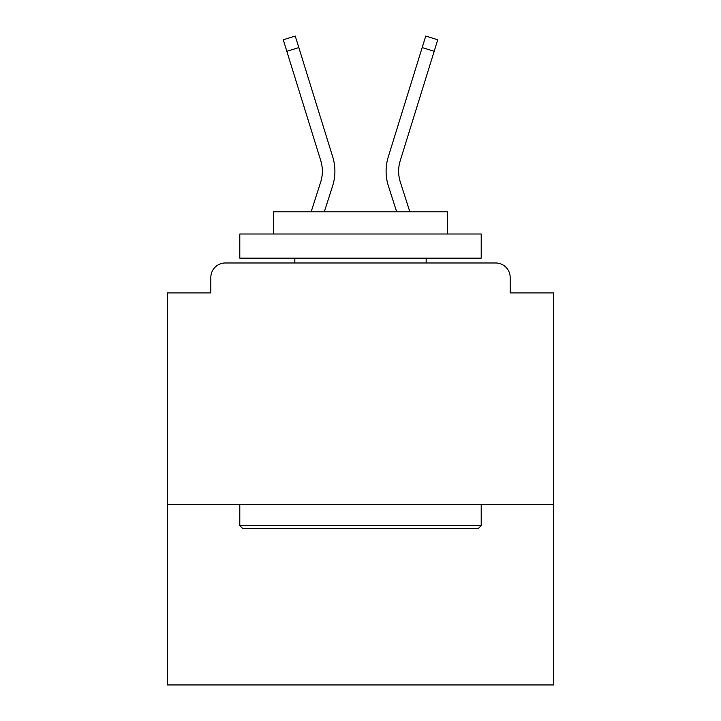 <?xml version="1.0" encoding="UTF-8"?>
<svg xmlns="http://www.w3.org/2000/svg" width="721" height="721" viewBox="0 0 721 721"><rect width="100%" height="100%" fill="white"/><g stroke="black" fill="none" stroke-linecap="round" stroke-linejoin="round"><path stroke-width="1.08" d="M553.629 504.376L553.629 292.906L510.171 292.906L510.171 277.459A14.483 14.483 0 0 0 495.688 262.976L225.312 262.976A14.483 14.483 0 0 0 210.829 277.459L210.829 292.906L167.371 292.906L167.371 684.95L553.629 684.95L553.629 504.376L167.371 504.376M210.829 277.459L210.829 292.906M495.688 262.976L435.817 262.976M285.183 262.976L225.312 262.976M510.171 292.906L510.171 277.459M311.157 211.794L320.656 182.134A35.726 35.726 0 0 0 320.755 160.648L283.254 39.772L295.24 36.05L332.741 156.935A48.28 48.28 0 0 1 332.606 185.964L324.342 211.794M422.182 47.577L388.259 156.935L425.76 36.05L437.746 39.772L434.177 51.299L422.182 47.577L388.259 156.935A48.28 48.28 0 0 0 388.394 185.964L396.658 211.794M298.818 47.577L332.741 156.935L298.818 47.577L332.741 156.935L298.818 47.577L332.741 156.935L298.818 47.577L332.741 156.935L298.818 47.577L332.741 156.935L298.818 47.577L332.741 156.935L298.818 47.577L332.741 156.935L298.818 47.577L332.741 156.935L298.818 47.577L332.741 156.935L298.818 47.577L332.741 156.935L298.818 47.577L332.741 156.935L298.818 47.577L332.741 156.935L298.818 47.577L332.741 156.935L298.818 47.577L332.741 156.935L298.818 47.577L332.741 156.935L298.818 47.577L332.741 156.935L298.818 47.577L332.741 156.935L298.818 47.577L332.741 156.935L298.818 47.577L332.741 156.935L298.818 47.577L332.741 156.935L298.818 47.577L332.741 156.935L298.818 47.577L332.741 156.935L298.818 47.577L332.741 156.935L298.818 47.577L332.741 156.935L298.818 47.577L332.741 156.935L298.818 47.577L332.741 156.935L298.818 47.577L286.823 51.299M242.698 528.52L239.796 525.618L481.204 525.618L478.302 528.52L242.698 528.52M481.204 234.001L481.204 258.145L239.796 258.145L239.796 234.001L481.204 234.001M273.592 234.001L273.592 211.794L447.408 211.794L447.408 234.001M481.204 504.376L481.204 525.618M239.796 504.376L239.796 525.618M426.165 258.145L426.165 262.976M294.835 258.145L294.835 262.976M320.656 182.134A35.726 35.726 0 0 0 320.755 160.648A35.726 35.726 0 0 1 320.656 182.134A35.726 35.726 0 0 0 320.755 160.648A35.726 35.726 0 0 1 320.656 182.134A35.726 35.726 0 0 0 320.755 160.648A35.726 35.726 0 0 1 320.656 182.134A35.726 35.726 0 0 0 320.755 160.648A35.726 35.726 0 0 1 320.656 182.134A35.726 35.726 0 0 0 320.755 160.648A35.726 35.726 0 0 1 320.656 182.134A35.726 35.726 0 0 0 320.755 160.648A35.726 35.726 0 0 1 320.656 182.134A35.726 35.726 0 0 0 320.755 160.648A35.726 35.726 0 0 1 320.656 182.134A35.726 35.726 0 0 0 320.755 160.648A35.726 35.726 0 0 1 320.656 182.134A35.726 35.726 0 0 0 320.755 160.648A35.726 35.726 0 0 1 320.656 182.134A35.726 35.726 0 0 0 320.755 160.648A35.726 35.726 0 0 1 320.656 182.134A35.726 35.726 0 0 0 320.755 160.648A35.726 35.726 0 0 1 320.656 182.134M409.843 211.794L400.344 182.134A35.726 35.726 0 0 1 400.245 160.648L434.177 51.299M400.344 182.134A35.726 35.726 0 0 1 400.245 160.648"/></g></svg>
